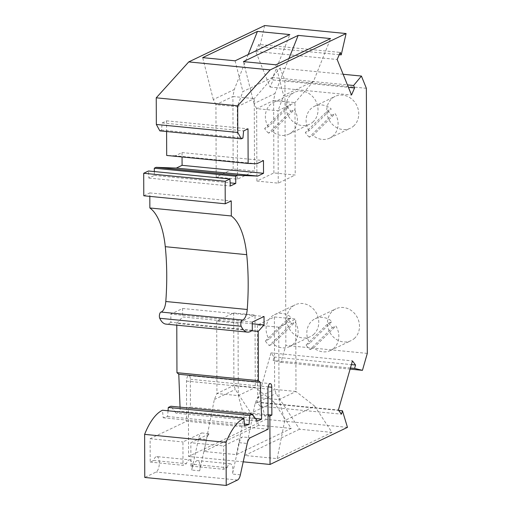 <?xml version="1.0" encoding="UTF-8"?>
<svg xmlns="http://www.w3.org/2000/svg" width="511" height="511" viewBox="0 0 511 511"><rect width="100%" height="100%" fill="white"/><g stroke="black" fill="none" stroke-linecap="round" stroke-linejoin="round"><path stroke-width="0.38" stroke-dasharray="2.56 1.92" d="M243.21 461.829L188.585 456.47L188.418 408.04L190.424 407.075L190.328 379.251A4.573 1.872 95.6 0 0 188.859 375.617A4.573 1.872 95.6 0 0 186.496 381.085L186.63 421.236L268.077 429.227M150.202 462.091L183.015 465.31L186.406 463.688A7.837 3.213 -84.4 0 1 189.645 459.811L156.826 456.591A7.837 3.213 -84.4 0 0 153.594 460.468L150.202 462.091L150.119 438.725L186.63 421.236M156.826 456.591A7.837 3.213 -84.4 0 1 159.33 463.758A7.837 3.213 -84.4 0 1 156.091 472.036L144.773 477.459M168.042 410.787L167.595 416.522L163.213 417.774L162.453 410.237M180.044 407.139L180.198 411.125L176.001 413.137L170.853 406.239M251.712 330.745L176.78 323.399L176.787 325.175M176.78 323.399L182.612 316.954L252.281 323.789M252.306 330.278L170.866 322.288L170.834 314.118L182.58 308.491L182.612 316.954M170.866 322.288A29.178 11.951 -84.4 0 1 166.011 324.121M143.789 195.79L149.812 192.909L149.825 196.384M154.309 171.562L154.322 175.426L148.848 178.052L148.484 170.987M256.79 163.769L175.35 155.778L182.037 152.572L182.05 156.966M175.35 155.778L166.688 155.459M159.834 130.867L161.476 130.081L162.185 122.934L166.567 120.832L166.605 131.531M264.653 25.55L259.767 46.884L258.777 44.425L340.217 52.416M343.137 74.267L279.977 68.072L272.146 77.506L273.142 79.965L270.083 87.036L255.717 51.496L258.777 44.425M279.977 68.072L284.921 80.31L285.847 345.41L281.005 362.337L273.136 360.421L274.107 357.023L271.009 352.897L256.937 402.061L260.035 406.181L261.012 402.783L266.027 419.371L188.585 456.47M153.594 460.468L186.406 463.688M189.645 459.811A7.837 3.213 -84.4 0 1 191.734 470.069L198.594 438.7A8.713 3.571 -84.4 0 1 201.743 432.938L182.938 441.945L183.015 465.31M194.314 464.461L227.133 467.68L223.741 469.302L190.922 466.083L194.314 464.461A7.837 3.213 -84.4 0 1 197.546 460.583A7.837 3.213 -84.4 0 1 199.641 470.848L206.501 439.473A8.713 3.571 95.6 0 1 209.651 433.711L190.839 442.718L223.658 445.937L242.463 436.931L250.371 437.703M227.133 467.68A7.837 3.213 -84.4 0 1 230.365 463.803A7.837 3.213 -84.4 0 1 232.46 474.067L239.314 442.692A8.713 3.571 -84.4 0 1 242.463 436.931M163.213 417.774L244.66 425.759M167.595 416.522L244.488 424.066M257.442 421.128L176.001 413.137M255.494 418.515L180.198 411.125M182.58 308.491L264.027 316.481M252.281 322.109L170.834 314.118M182.037 152.572L263.484 160.563M154.322 175.426L230.122 182.861M148.848 178.052L230.289 186.042M149.812 192.909L231.253 200.9M314.706 406.168L295.99 391.483L279.012 399.615L257.659 397.52L255.066 403.511L244.775 455.454L277.198 458.629L284.748 420.521L314.706 406.168L331.965 432.395L277.198 458.629M331.965 432.395L299.548 429.214L276.029 393.47L274.637 389.388L295.99 391.483L295.735 319.049L274.388 316.954L257.41 325.085L278.757 327.181L295.735 319.049M244.775 455.454L299.548 429.214M347.467 427.362L266.027 419.371M273.985 402.17L255.27 387.491L238.286 395.623L216.939 393.527L214.345 399.519L204.055 451.456L236.472 454.637L244.022 416.522L273.985 402.17L291.244 428.403L236.472 454.637M291.244 428.403L258.822 425.222L235.309 389.471L233.917 385.396L255.27 387.491L255.015 315.057L233.668 312.962L216.69 321.093L238.037 323.188L255.015 315.057M204.055 451.456L258.822 425.222M255.066 403.511L276.029 393.47M278.757 327.181L279.012 399.615L284.748 420.521M274.388 316.954L274.637 389.388L257.659 397.52L257.41 325.085M261.012 402.783L338.646 410.397M260.035 406.181L341.482 414.172M256.937 402.061L338.384 410.046M271.009 352.897L352.456 360.887M274.107 357.023L351.389 364.605M350.418 368.003L273.136 360.421M281.005 362.337L350.099 369.114M367.294 353.401L285.847 345.41M354.845 338.007A17.636 15.617 64.4 0 1 351.095 340.639A17.636 15.617 64.4 0 1 346.701 341.91A17.636 15.617 64.4 0 1 329.397 331.479A17.636 15.617 64.4 0 1 332.112 311.455A17.636 15.617 64.4 0 1 335.861 308.823A17.636 15.617 64.4 0 1 356.295 315.734A17.636 15.617 64.4 0 1 354.845 338.007M354.104 125.591A17.636 15.617 64.4 0 1 350.354 128.216A17.636 15.617 64.4 0 1 340.473 129.111A17.636 15.617 64.4 0 1 327.557 116.233A17.636 15.617 64.4 0 1 331.371 99.038A17.636 15.617 64.4 0 1 335.12 96.407A17.636 15.617 64.4 0 1 355.554 103.318A17.636 15.617 64.4 0 1 354.104 125.591M366.368 88.301L284.921 80.31M314.124 334.015A17.636 15.617 64.4 0 1 310.375 336.64A17.636 15.617 64.4 0 1 305.98 337.912A17.636 15.617 64.4 0 1 288.67 327.481A17.636 15.617 64.4 0 1 291.391 307.462A17.636 15.617 64.4 0 1 295.134 304.831A17.636 15.617 64.4 0 1 315.574 311.742A17.636 15.617 64.4 0 1 314.124 334.015M313.377 121.592A17.636 15.617 64.4 0 1 309.634 124.224A17.636 15.617 64.4 0 1 299.753 125.112A17.636 15.617 64.4 0 1 286.837 112.235A17.636 15.617 64.4 0 1 290.65 95.04A17.636 15.617 64.4 0 1 294.393 92.414A17.636 15.617 64.4 0 1 314.833 99.319A17.636 15.617 64.4 0 1 313.377 121.592M306.108 344.963L328.33 323.188A17.636 15.617 64.4 0 1 332.259 327.775L310.036 349.556A17.636 15.617 64.4 0 1 306.108 344.963L309.762 343.213A17.636 15.617 64.4 0 1 311.467 321.342A17.636 15.617 64.4 0 1 315.217 318.717A17.636 15.617 64.4 0 1 331.978 321.438L309.762 343.213M334.2 347.895A17.636 15.617 64.4 0 1 330.451 350.527A17.636 15.617 64.4 0 1 313.69 347.806L335.906 326.024A17.636 15.617 64.4 0 1 334.2 347.895M310.036 349.556L313.69 347.806M332.259 327.775L335.906 326.024M328.33 323.188L331.978 321.438M309.021 130.797A17.636 15.617 64.4 0 1 310.726 108.926A17.636 15.617 64.4 0 1 314.476 106.294A17.636 15.617 64.4 0 1 331.237 109.015L309.021 130.797L305.367 132.547L327.589 110.766L331.237 109.015M333.459 135.479A17.636 15.617 64.4 0 1 329.71 138.111A17.636 15.617 64.4 0 1 312.949 135.383L335.165 113.608A17.636 15.617 64.4 0 1 333.459 135.479M327.589 110.766A17.636 15.617 64.4 0 1 331.518 115.358L309.296 137.133L312.949 135.383M309.296 137.133A17.636 15.617 64.4 0 1 305.367 132.547M331.518 115.358L335.165 113.608M272.146 77.506L347.429 84.89M273.142 79.965L348.425 87.349M270.083 87.036L351.523 95.027M255.717 51.496L337.158 59.487M339.24 54.683L259.767 46.884M288.939 58.522L274.982 93.513L273.634 100.501L294.981 102.596L295.23 175.03L273.883 172.935L256.905 181.066L278.252 183.162L295.23 175.03M313.575 81.217L294.981 102.596L278.003 110.727L283.611 95.576L313.575 81.217L330.591 38.574M273.883 172.935L273.634 100.501L256.65 108.632L256.905 181.066M278.252 183.162L278.003 110.727L256.65 108.632L254.018 103.554L274.982 93.513M254.018 103.554L243.402 61.627M275.819 64.808L283.611 95.576M161.476 130.081L242.923 138.072M162.185 122.934L243.626 130.925M166.567 120.832L248.007 128.823M248.218 54.53L234.262 89.514L232.907 96.502L254.261 98.597L254.51 171.032L233.163 168.943L216.185 177.074L237.532 179.169L254.51 171.032M272.855 77.225L254.261 98.597L237.283 106.735L242.891 91.578L272.855 77.225L289.871 34.576M233.163 168.943L232.907 96.502L215.929 104.64L216.185 177.074M237.532 179.169L237.283 106.735L215.929 104.64L213.298 99.556L234.262 89.514M213.298 99.556L202.682 57.634M235.098 60.815L242.891 91.578M265.388 340.971L287.61 319.19A17.636 15.617 64.4 0 1 291.538 323.782L269.316 345.557A17.636 15.617 64.4 0 1 265.388 340.971L269.041 339.221A17.636 15.617 64.4 0 1 270.747 317.35A17.636 15.617 64.4 0 1 274.49 314.719A17.636 15.617 64.4 0 1 291.257 317.44L269.041 339.221M293.48 343.903A17.636 15.617 64.4 0 1 289.731 346.535A17.636 15.617 64.4 0 1 272.97 343.807L295.186 322.032A17.636 15.617 64.4 0 1 293.48 343.903M269.316 345.557L272.97 343.807M291.538 323.782L295.186 322.032M287.61 319.19L291.257 317.44M268.294 126.798A17.636 15.617 64.4 0 1 270.006 104.927A17.636 15.617 64.4 0 1 273.749 102.302A17.636 15.617 64.4 0 1 290.516 105.023L268.294 126.798L264.647 128.548L286.863 106.773L290.516 105.023M292.733 131.487A17.636 15.617 64.4 0 1 288.99 134.112A17.636 15.617 64.4 0 1 272.222 131.391L294.445 109.609A17.636 15.617 64.4 0 1 292.733 131.487M286.863 106.773A17.636 15.617 64.4 0 1 290.791 111.36L268.575 133.141L272.222 131.391M268.575 133.141A17.636 15.617 64.4 0 1 264.647 128.548M290.791 111.36L294.445 109.609M214.345 399.519L235.309 389.471M238.037 323.188L238.286 395.623L244.022 416.522M233.668 312.962L233.917 385.396L216.939 393.527L216.69 321.093M188.418 408.04L268.032 415.852M190.424 407.075L268.026 414.689M150.119 438.725L182.938 441.945M223.741 469.302L223.658 445.937M190.922 466.083L190.839 442.718M240.368 474.84L232.46 474.067M237.532 480.027L156.091 472.036M199.641 470.848L191.734 470.069M190.328 379.251L268.154 386.884M186.496 381.085L267.936 389.075M198.594 438.7L206.501 439.473M201.743 432.938L209.651 433.711M239.314 442.692L247.222 443.471M230.365 463.803L197.546 460.583M330.451 350.527L351.095 340.639M329.71 138.111L350.354 128.216M289.731 346.535L310.375 336.64M288.99 134.112L309.634 124.224M188.859 375.617L270.3 383.608M314.476 106.294L335.12 96.407M273.749 102.302L294.393 92.414M315.217 318.717L335.861 308.823M274.49 314.719L295.134 304.831"/><path stroke-width="0.77" d="M243.9 418.228A65.063 26.655 -84.4 0 0 226.06 442.36L226.213 485.45L144.773 477.459L144.619 434.369A65.063 26.655 -84.4 0 1 162.453 410.237L243.9 418.228L244.66 425.759L249.042 424.513L249.745 415.456L252.3 414.229L170.853 406.239L168.298 407.465L168.042 410.787M176.787 325.175L176.953 372.679L178.786 374.256L180.044 407.139M178.786 374.256L260.233 382.247L258.4 380.669L258.227 331.383L264.053 324.945L264.027 316.481L252.281 322.109L252.306 330.278A29.178 11.951 -84.4 0 1 247.458 332.112L166.011 324.121A29.178 11.951 -84.4 0 1 159.739 318.276A3.481 1.424 -84.4 0 1 159.534 314.54A3.481 1.424 -84.4 0 1 160.997 312.049L242.438 320.039A10.45 4.28 -84.4 0 0 247.241 309.494A141.093 57.8 -84.4 0 0 246.717 254.676A69.675 28.546 -84.4 0 0 231.311 215.968L149.864 207.977A69.675 28.546 -84.4 0 1 165.27 246.685A141.093 57.8 -84.4 0 1 165.8 301.503A10.45 4.28 -84.4 0 1 160.997 312.049M149.825 196.384L149.864 207.977M143.706 173.274L143.789 195.79L225.23 203.78L225.153 181.264L229.924 178.978L148.484 170.987L143.706 173.274L225.153 181.264M182.05 156.966L182.082 165.321L176.333 168.074L156.123 167.327L154.296 168.202L154.309 171.562M166.605 131.531L166.688 155.459L248.129 163.45L248.007 128.823L243.626 130.925L242.923 138.072L241.281 138.858L237.781 132.451L237.692 105.815L156.245 97.825L156.34 124.46L159.834 130.867L241.281 138.858M348.425 87.349L354.583 87.956L351.523 95.027L337.158 59.487L340.217 52.416L341.214 54.875L346.094 33.541L264.653 25.55L188.744 61.908L156.245 97.825M268.032 415.852L269.859 416.031L270.032 464.461L347.467 427.362L342.453 410.774L341.482 414.172L338.384 410.046L352.456 360.887L355.554 365.014L354.577 368.412L350.418 368.003M350.099 369.114L362.446 370.328L354.577 368.412M362.446 370.328L367.294 353.401L366.368 88.301L361.418 76.062L343.137 74.267M354.583 87.956L353.593 85.497L361.418 76.062M346.094 33.541L270.191 69.898L237.692 105.815M182.082 165.321L263.529 173.312L263.484 160.563L256.79 163.769L248.129 163.45M263.529 173.312L257.78 176.065L237.564 175.318L235.743 176.193L235.763 183.417L230.289 186.042L229.924 178.978M231.311 215.968L231.253 200.9L225.23 203.78M247.458 332.112A29.178 11.951 -84.4 0 1 241.186 326.267A3.481 1.424 -84.4 0 1 240.975 322.53A3.481 1.424 -84.4 0 1 242.438 320.039M260.233 382.247L261.638 419.116L257.442 421.128L252.3 414.229M226.213 485.45L237.532 480.027A7.837 3.213 -84.4 0 0 240.368 474.84L247.222 443.471A8.713 3.571 95.6 0 1 250.371 437.703L268.077 429.227L267.936 389.075A4.573 1.872 95.6 0 1 270.3 383.608A4.573 1.872 95.6 0 1 271.769 387.242L271.865 415.066L269.859 416.031M226.06 442.36L144.619 434.369M244.488 424.066L249.042 424.513M168.298 407.465L249.745 415.456M261.638 419.116L255.494 418.515M252.281 323.789L264.053 324.945M258.227 331.383L251.712 330.745M258.4 380.669L176.953 372.679M176.333 168.074L257.78 176.065M156.123 167.327L237.564 175.318M154.296 168.202L235.743 176.193M230.122 182.861L235.763 183.417M270.032 464.461L243.21 461.829M338.646 410.397L342.453 410.774M351.389 364.605L355.554 365.014M347.429 84.89L353.593 85.497M341.214 54.875L339.24 54.683M298.169 35.393L243.402 61.627L275.819 64.808L330.591 38.574L298.169 35.393L288.939 58.522M270.191 69.898L188.744 61.908M257.448 31.395L202.682 57.634L235.098 60.815L289.871 34.576L257.448 31.395L248.218 54.53M237.781 132.451L156.34 124.46M268.026 414.689L271.865 415.066M159.739 318.276L241.186 326.267M165.27 246.685L246.717 254.676M165.8 301.503L247.241 309.494M268.154 386.884L271.769 387.242"/></g></svg>
